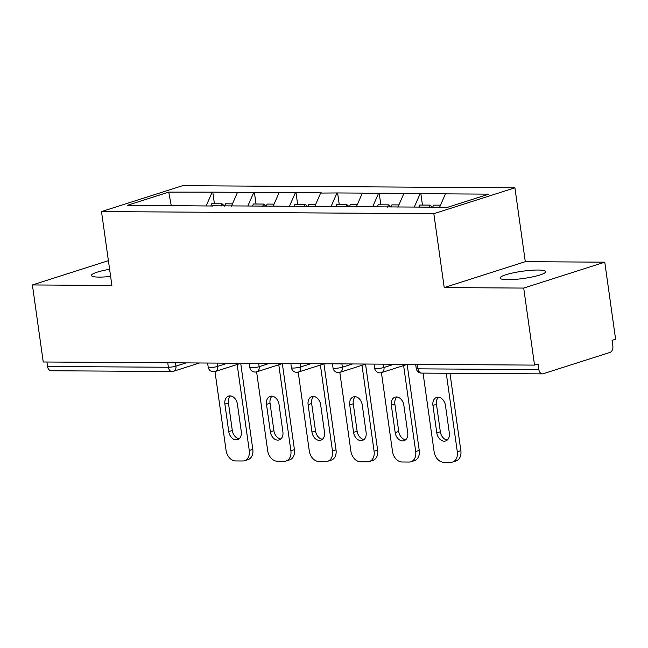 <?xml version="1.0" encoding="UTF-8"?>
<svg xmlns="http://www.w3.org/2000/svg" width="648" height="648" viewBox="0 0 648 648"><rect width="100%" height="100%" fill="white"/><g stroke="black" fill="none" stroke-linecap="round" stroke-linejoin="round"><path stroke-width="0.97" d="M110.614 276.413A23.028 3.653 172 0 1 99.152 277.101A23.028 3.653 172 0 1 91.473 275.473A23.028 3.653 172 0 1 109.609 269.293M538.026 270.03A23.028 3.653 172 0 1 545.697 271.658A23.028 3.653 172 0 1 532.486 276.899A23.028 3.653 172 0 1 507.773 279.693A23.028 3.653 172 0 1 500.094 278.065A23.028 3.653 172 0 1 513.305 272.832A23.028 3.653 172 0 1 538.026 270.03M514.909 187.799L182.574 185.693L101.501 211.58L433.836 213.694L514.909 187.799L525.293 261.671L444.22 287.566L523.706 288.077L604.77 262.181L525.293 261.671M604.77 262.181L615.6 339.22L612.052 340.346L612.846 345.975A5.395 3.621 90.4 0 1 610.043 352.391L543.154 373.75A5.395 3.621 90.4 0 1 542.376 373.872L421.556 373.102A5.395 3.621 90.4 0 1 418.041 368.842L538.869 369.611L538.075 363.982L534.527 365.108L523.706 288.077M171.274 205.748L168.731 192.108L127.607 205.246L212.803 206.015M168.731 192.108L212.787 192.156L214.415 203.747M231.466 206.137L237.411 192.545L238.124 192.318L212.787 192.156M237.411 192.545L254.397 192.424L256.025 204.015M273.075 206.396L279.021 192.804L279.734 192.578L254.397 192.424M279.021 192.804L296.006 192.683L297.635 204.274M314.685 206.663L320.63 193.072L321.343 192.845L296.006 192.683M320.63 193.072L337.608 192.95L339.244 204.541M356.295 206.931L362.24 193.339L362.953 193.112L337.608 192.95M362.24 193.339L379.218 193.217L380.846 204.809M397.904 207.19L403.85 193.598L404.563 193.371L379.218 193.217M403.85 193.598L420.827 193.477L422.455 205.068M439.611 207.222L445.46 193.865L446.164 193.639L420.827 193.477M445.46 193.865L488.803 194.141L447.679 207.279L212.56 205.781M247.844 206.007L253.684 192.65M289.445 206.275L295.294 192.91M331.055 206.534L336.903 193.177M372.665 206.801L378.513 193.436M414.275 207.068L420.123 193.703M538.869 369.611A5.395 3.621 90.4 0 0 542.376 373.872M108.402 260.674L32.4 284.95L43.23 361.989L534.527 365.108M47.563 366.485L168.391 367.254A5.395 3.621 -89.6 0 0 171.898 371.515L51.071 370.753A5.395 3.621 -89.6 0 1 47.563 366.485L46.931 362.013M32.4 284.95L111.885 285.46L101.501 211.58M444.22 287.566L433.836 213.694M206.234 205.74L212.074 192.383M452.588 462.04A10.797 7.817 -107.7 0 0 457.31 451.81L460.85 450.676A10.797 7.817 72.3 0 1 456.135 460.906L452.588 462.04A10.797 7.817 -107.7 0 1 450.789 462.308L443.588 462.267A10.797 7.817 -107.7 0 1 434.103 451.664L423.063 373.11M457.31 451.81L446.27 373.264M445.468 405.518A8.456 6.124 -107.7 0 0 436.63 397.418A8.456 6.124 -107.7 0 0 432.937 405.437L436.793 432.872A8.456 6.124 -107.7 0 0 445.63 440.972A8.456 6.124 -107.7 0 0 449.323 432.953L445.468 405.518M460.85 450.676L449.971 373.289M438.526 397.24A8.456 6.124 -107.7 0 0 436.477 404.303L440.332 431.746A8.456 6.124 -107.7 0 0 447.282 440.024M440.51 205.181L433.528 205.141L432.702 207.182M418.964 207.093L419.791 205.052L430.061 205.116L432.37 207.182M429.235 207.158L430.061 205.116M410.978 461.773A10.797 7.817 -107.7 0 0 415.7 451.543L419.24 450.409A10.797 7.817 72.3 0 1 414.526 460.647L410.978 461.773A10.797 7.817 -107.7 0 1 409.18 462.048L401.979 462A10.797 7.817 -107.7 0 1 392.494 451.397L381.421 372.641M415.7 451.543L403.615 365.561M403.858 405.251A8.456 6.124 -107.7 0 0 395.021 397.159A8.456 6.124 -107.7 0 0 391.327 405.17L395.183 432.613A8.456 6.124 -107.7 0 0 404.02 440.705A8.456 6.124 -107.7 0 0 407.722 432.694L403.858 405.251M419.24 450.409L407.155 364.427M396.916 396.973A8.456 6.124 -107.7 0 0 394.867 404.036L398.731 431.479A8.456 6.124 -107.7 0 0 405.672 439.757M398.901 204.922L391.919 204.873L391.003 207.149M377.363 206.834L378.181 204.792L388.452 204.857L391.011 207.133M387.536 207.125L388.452 204.857M369.368 461.514A10.797 7.817 -107.7 0 0 374.09 451.283L377.63 450.149A10.797 7.817 72.3 0 1 372.916 460.38L369.368 461.514A10.797 7.817 -107.7 0 1 367.57 461.781L360.369 461.74A10.797 7.817 -107.7 0 1 350.884 451.13L339.819 372.381M374.09 451.283L362.005 365.294M362.256 404.984A8.456 6.124 -107.7 0 0 353.411 396.892A8.456 6.124 -107.7 0 0 349.718 404.911L353.573 432.346A8.456 6.124 -107.7 0 0 362.41 440.438A8.456 6.124 -107.7 0 0 366.112 432.427L362.256 404.984M377.63 450.149L365.553 364.16M355.307 396.706A8.456 6.124 -107.7 0 0 353.265 403.777L357.121 431.212A8.456 6.124 -107.7 0 0 364.063 439.49M357.291 204.655L350.309 204.614L349.394 206.882L346.842 204.59L336.571 204.525L335.753 206.566M345.927 206.858L346.842 204.59M327.758 461.246A10.797 7.817 -107.7 0 0 332.481 451.016L336.029 449.882A10.797 7.817 72.3 0 1 331.306 460.112L327.758 461.246A10.797 7.817 -107.7 0 1 325.96 461.522L318.759 461.473A10.797 7.817 -107.7 0 1 309.274 450.87L298.21 372.114M332.481 451.016L320.396 365.035M320.647 404.725A8.456 6.124 -107.7 0 0 311.801 396.633A8.456 6.124 -107.7 0 0 308.108 404.644L311.963 432.078A8.456 6.124 -107.7 0 0 320.809 440.178A8.456 6.124 -107.7 0 0 324.502 432.159L320.647 404.725M336.029 449.882L323.943 363.901M313.697 396.446A8.456 6.124 -107.7 0 0 311.656 403.51L315.511 430.952A8.456 6.124 -107.7 0 0 322.453 439.231M315.681 204.395L308.699 204.347L307.784 206.615M294.143 206.299L294.962 204.258L305.232 204.323L307.792 206.607M304.317 206.599L305.232 204.323M286.157 460.979A10.797 7.817 -107.7 0 0 290.871 450.749L294.419 449.623A10.797 7.817 72.3 0 1 289.697 459.853L286.157 460.979A10.797 7.817 -107.7 0 1 284.351 461.255L277.15 461.206A10.797 7.817 -107.7 0 1 267.665 450.603L256.6 371.847M290.871 450.749L278.786 364.767M279.037 404.457A8.456 6.124 -107.7 0 0 270.192 396.365A8.456 6.124 -107.7 0 0 266.498 404.376L270.354 431.819A8.456 6.124 -107.7 0 0 279.199 439.911A8.456 6.124 -107.7 0 0 282.893 431.9L279.037 404.457M294.419 449.623L282.334 363.633M272.087 396.179A8.456 6.124 -107.7 0 0 270.046 403.25L273.901 430.685A8.456 6.124 -107.7 0 0 280.843 438.963M274.072 204.128L267.089 204.079L266.174 206.356L263.623 204.063L253.36 203.999L252.534 206.04M262.707 206.331L263.623 204.063M244.547 460.72A10.797 7.817 -107.7 0 0 249.261 450.49L252.809 449.356A10.797 7.817 72.3 0 1 248.087 459.586L244.547 460.72A10.797 7.817 -107.7 0 1 242.741 460.987L235.54 460.947A10.797 7.817 -107.7 0 1 226.055 450.336L214.99 371.588M249.261 450.49L237.176 364.5M237.427 404.198A8.456 6.124 -107.7 0 0 228.582 396.098A8.456 6.124 -107.7 0 0 224.888 404.117L228.744 431.552A8.456 6.124 -107.7 0 0 237.589 439.644A8.456 6.124 -107.7 0 0 241.283 431.633L237.427 404.198M252.809 449.356L240.724 363.366M230.477 395.912A8.456 6.124 -107.7 0 0 228.436 402.983L232.292 430.418A8.456 6.124 -107.7 0 0 239.242 438.704M232.462 203.861L225.488 203.82L224.564 206.088M210.924 205.772L211.75 203.731L222.013 203.796L224.573 206.072M221.098 206.072L222.013 203.796M417.409 364.37L418.041 368.842A5.395 0.859 172 0 1 416.243 368.461A5.395 5.395 0 0 0 421.556 373.102M175.47 362.831L175.932 366.144A5.395 0.859 -8 0 1 168.391 367.254L167.759 362.783M383.511 364.152L383.981 367.465L394.154 364.216M381.623 372.584A5.395 3.904 -107.7 0 0 383.981 367.465A5.395 0.859 -8 0 1 376.431 368.574A5.395 0.859 172 0 1 374.633 368.194A5.395 5.395 0 0 0 381.623 372.584L407.543 364.306M341.901 363.884L342.371 367.205L352.544 363.957M300.291 363.625L300.761 366.938L310.935 363.69M258.69 363.358L259.151 366.679L269.325 363.423M217.08 363.099L217.542 366.412L227.715 363.164M199.495 362.985L173.575 371.264A5.395 3.904 -107.7 0 0 175.932 366.144L186.106 362.896M340.014 372.317A5.395 3.904 -107.7 0 0 342.371 367.205A5.395 0.859 -8 0 1 334.822 368.315A5.395 0.859 172 0 1 333.023 367.926A5.395 5.395 0 0 0 340.014 372.317L365.934 364.038M298.404 372.057A5.395 3.904 -107.7 0 0 300.761 366.938A5.395 0.859 -8 0 1 293.212 368.048A5.395 0.859 172 0 1 291.414 367.667A5.395 5.395 0 0 0 298.404 372.057L324.324 363.779M256.794 371.79A5.395 3.904 -107.7 0 0 259.151 366.679A5.395 0.859 -8 0 1 251.61 367.781A5.395 0.859 172 0 1 249.804 367.4A5.395 5.395 0 0 0 256.794 371.79L282.714 363.512M215.185 371.523A5.395 3.904 -107.7 0 0 217.542 366.412A5.395 0.859 -8 0 1 210.001 367.521A5.395 0.859 172 0 1 208.202 367.141A5.395 5.395 0 0 0 215.185 371.523L241.105 363.245M432.937 405.437L436.477 404.303M436.793 432.872L440.332 431.746M391.327 405.17L394.867 404.036M395.183 432.613L398.731 431.479M349.718 404.911L353.265 403.777M353.573 432.346L357.121 431.212M308.108 404.644L311.656 403.51M311.963 432.078L315.511 430.952M266.498 404.376L270.046 403.25M270.354 431.819L273.901 430.685M224.888 404.117L228.436 402.983M228.744 431.552L232.292 430.418M415.668 364.354L416.243 368.461M374.058 364.095L374.633 368.194M332.448 363.828L333.023 367.926M290.839 363.56L291.414 367.667M249.229 363.301L249.804 367.4M207.619 363.034L208.202 367.141M171.898 371.515A5.395 5.395 0 0 0 173.575 371.264"/></g></svg>
